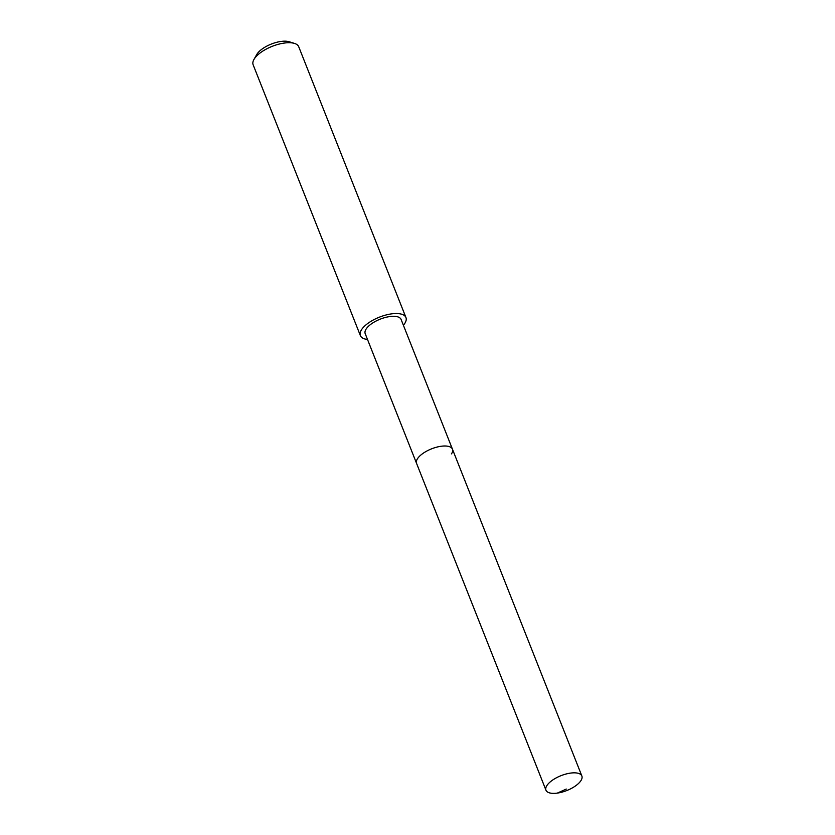 <?xml version="1.0" encoding="UTF-8"?>
<svg xmlns="http://www.w3.org/2000/svg" width="835" height="835" viewBox="0 0 835 835"><rect width="100%" height="100%" fill="white"/><g stroke="black" fill="none" stroke-linecap="round" stroke-linejoin="round"><path stroke-width="1.25" d="M546.935 785.495A19.299 7.974 -21.6 0 1 565.765 774.087A19.299 7.974 -21.6 0 1 581.859 775.997A19.299 7.974 -21.6 0 1 580.889 780.704A19.299 7.974 -21.6 0 1 562.059 792.112A19.299 7.974 -21.6 0 1 545.965 790.202A19.299 7.974 -21.6 0 1 546.935 785.495M545.965 790.202L365.208 333.666A19.299 7.974 158.4 0 1 366.179 328.959A19.299 7.974 158.4 0 1 385.008 317.55A19.299 7.974 158.4 0 1 401.103 319.461L452.445 449.157A19.299 7.974 158.4 0 0 436.361 447.247A19.299 7.974 158.4 0 0 417.531 458.655A19.299 7.974 158.4 0 0 416.561 463.362A19.299 7.974 -21.6 0 1 417.531 458.655A19.299 7.974 -21.6 0 1 436.361 447.247A19.299 7.974 -21.6 0 1 452.445 449.157A19.299 7.974 -21.6 0 1 451.484 453.864M367.504 339.469A24.507 10.124 -21.6 0 1 360.365 335.586A24.507 10.124 -21.6 0 1 361.597 329.606A24.507 10.124 -21.6 0 1 385.509 315.119A24.507 10.124 -21.6 0 1 405.946 317.54A24.507 10.124 -21.6 0 1 404.704 323.521A24.507 10.124 -21.6 0 1 403.399 325.253M405.946 317.54L298.721 46.729A24.507 10.124 158.4 0 0 294.546 43.441A24.507 10.124 158.4 0 0 272.868 46.082A24.507 10.124 158.4 0 0 254.372 58.784A24.507 10.124 158.4 0 0 253.934 59.515A24.507 10.124 158.4 0 0 253.141 64.775L360.365 335.586M294.546 43.441L289.181 41.75A19.602 8.099 158.4 0 0 271.834 43.858A19.602 8.099 158.4 0 0 257.044 54.035A19.602 8.099 158.4 0 0 256.689 54.619L253.934 59.515M566.266 789.054L557.394 793.083M452.445 449.157L581.859 775.997"/></g></svg>
